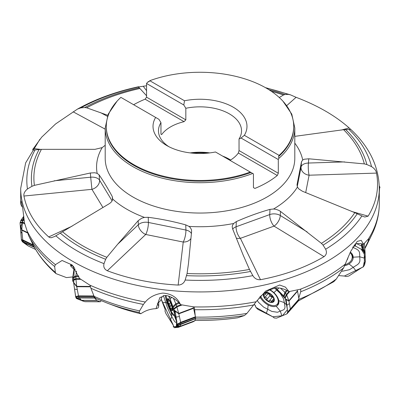 <?xml version="1.0" encoding="UTF-8"?>
<svg xmlns="http://www.w3.org/2000/svg" width="400" height="400" viewBox="0 0 400 400"><rect width="100%" height="100%" fill="white"/><g stroke="black" fill="none" stroke-linecap="round" stroke-linejoin="round"><path stroke-width="0.6" d="M364.775 248.29L368.155 241.34L368.695 238.6L363.5 244.24C360.08 243.29 357.18 243.3 354.79 244.27M298.77 298.08L300.715 291.775L300.775 289.15L289.015 291.61C284.63 288.945 280.13 287.675 275.515 287.8L269.1 290.13L264.55 292.99L259.805 296.98M195.225 315.715L194.36 306.995L180.53 304.655C177.415 300.585 173.385 297.71 168.435 296.045C165.52 295.27 163.675 295.3 162.89 296.13L162.73 296.595L159.86 297.57L157.965 303.09L157.34 303.505L158.745 306.09L158.12 307.91L156.045 308.665C151.05 308.87 146.55 310.2 142.54 312.65L140.775 313.75L139.065 312.44L139.595 310.89L143.395 304.425L145.325 302.03C149.39 297.135 155.205 294.155 162.76 293.095C171.4 293.635 177.325 297.49 180.53 304.655M139.065 312.44A170.615 98.505 180 0 1 107.48 303.195L95.57 298.335L94.115 296.37L90.88 288.25L90.1 285.325L79.485 278.395L72.125 264.96L62.09 260.495L55.395 264.65L54.66 266.54A178.57 103.095 180 0 1 28.635 235.635L24.47 222.86L22.69 207.81L21.1 201.075L20.705 203.89L21.435 205.78L22.63 207.435M33.47 245.475L28.635 235.635M333.79 281.71L336.29 279.06L343.58 267.94L350.695 251.39L357.2 241.43L361.23 240.325L363.5 244.24M195.005 320.39A157.235 90.78 0 0 0 237.695 317.785L244.37 315.55L246.9 313.425L256.135 301.76L265.715 291.04L279.635 285.01L285.41 287.115L289.015 291.61M156.045 308.665L157.575 304.215M161.98 296.705A8.715 1.64 -110.6 0 0 161.945 296.785L160.66 300.53L157.965 303.09M72.775 276.92L66.47 277.59L56.03 273.635L55.365 272.43L54.66 266.54M73.955 269.405L70.505 265.75L70.685 265.325M73.41 266.375C71.33 264.665 70.475 264.19 70.855 264.94L70.65 264.625M71.355 265.47A8.715 2.69 -89.7 0 1 71.84 265.335A8.715 2.69 -89.7 0 1 72.665 265.76L70.505 265.75L71.355 265.47L70.895 264.595M72.665 265.76L73.875 267.05M107.48 303.195L113.54 305.48A157.235 90.78 0 0 0 140.775 313.75M278.8 158.4L278.305 159.535L278.305 173.24L277.29 175.5A94.8 54.735 180 0 1 254.895 188.435L253.44 187.595L253.44 173.89L252.705 173.465A94.8 54.735 180 0 1 155.33 176.25A94.8 54.735 180 0 1 105.2 127.97L105.2 158.315A94.8 54.735 0 0 0 200 213.045A94.8 54.735 0 0 0 294.8 158.315L294.8 127.97A94.8 54.735 180 0 1 278.8 158.4L278.625 156.52A93.71 54.105 0 0 0 293.71 127.08L293.71 126.37A93.71 54.105 180 0 1 279.11 155.375L278.625 156.52M133.635 104.725A94.8 54.735 180 0 1 145.105 99.185L146.56 97.175L185.83 119.85L184.055 121.67A41.53 23.975 0 0 0 161.655 134.6L160.965 134.205L160.965 122.635L158.935 119.33L120.89 97.365A93.71 54.105 180 0 0 106.29 126.37A93.71 54.105 180 0 0 154.865 173.785A93.71 54.105 180 0 0 250.235 172.045L215.485 151.98A46.98 27.125 180 0 1 166.78 145.55A46.98 27.125 180 0 1 155.645 117.43M146.56 83.475L183.8 104.975L184.515 100.765L149.765 80.7L149.01 81.69L147.595 82.14L146.56 83.475L146.56 97.175M278.305 159.535L241.065 138.035L244.355 135.31L279.11 155.375M106.29 126.37L106.29 127.08A93.71 54.105 0 0 0 155.26 174.62A93.71 54.105 0 0 0 250.99 172.475L250.235 172.045M250.99 172.475L252.705 173.465M297.435 187.05L298.805 188.915L302.435 191.255L354.815 212.66L361.89 215.93L364.77 217.03L368.11 216.155C376.47 202.54 379.275 188.19 376.515 173.1C376.145 170.66 374.475 168.495 371.515 166.6L366.85 164.535L364.33 163.895L308.77 158.79L304.17 159.245L302.715 160.005L301.515 161.7L297.065 184.505L297.435 187.05A103.43 59.715 180 0 1 273.54 209.01L276.015 209.34L278.79 210.345L280.495 211.41L321.42 243.345A166.11 95.905 0 0 0 354.815 212.66M232.715 229.13A8.715 5.44 -177.3 0 1 236.085 226.78L236.33 221.595L233.625 223.49L232.455 225.415L232.215 226.7L232.58 228.795L243.175 255.105L249.45 269.45L252.85 275.635C254.64 278.6 257.185 279.955 260.485 279.71C284.685 275.08 305.865 267.395 324.025 256.66C326.515 254.81 327.055 252.33 325.655 249.22L323.08 245.145L321.42 243.345M191.61 231.46L191.455 229.71L190.38 227.675L188.985 226.39L185.76 224.885C173.22 221.44 160.715 218.91 148.24 217.305L144.49 217.405L141.665 218.22L138.195 220.67L117.69 244.225L106.85 257.305L105.65 259.29L104.015 263.64C103.23 266.885 104.33 269.26 107.31 270.76C129.055 278.905 152.665 283.675 178.145 285.07C181.625 284.875 183.97 283.2 185.175 280.035L187.075 273.51L188.45 263.72L191.61 231.46M109.04 203.835C111.185 202.49 112.415 200.9 112.725 199.065L112.255 196.53C107.8 188.355 103.42 181.135 99.125 174.87L97.155 173.375L94.805 172.75L90.35 172.995L34.395 185.36L31.91 186.325L27.455 188.98C24.695 191.24 23.525 193.595 23.935 196.035C26.895 211.05 35.155 224.68 48.72 236.93L49.625 237.51L51.185 237.75L54.73 236.46L109.04 203.835M107.73 115.27L86.64 107.795L84.745 107.545L80.83 107.875L77.485 109.085L55.6 123.95L41.685 137.17L32.665 149.575L32.8 149.98L33.55 150.025L41.42 149.345L94.965 149.34L102.185 147.605L105.2 145.28M146.56 85.765L138.495 86.955L146.65 95.84M294.8 136.36L343.6 129.69L350.435 129.395L349.145 127.945C335.36 115.725 317.67 105.51 296.085 97.31L290.305 94.78L288.225 94.38L284.98 94.52L283.5 94.99L279.26 97.505M297.015 184.86L297.005 185.215M236.33 221.595C247.59 216.605 258.805 212.535 269.985 209.385L273.54 209.01M138.665 86.715L138.495 86.955A173.18 99.985 0 0 0 80.83 107.875M54.185 180.8L90.695 177.2L91.93 189.33L23.935 196.035M117.69 244.225L138.315 224.74A8.715 5.49 178.3 0 1 148.395 222.465L148.24 217.305M138.195 220.67L138.315 224.74A8.715 5.53 -133.4 0 0 145.725 234.47L107.31 270.76M190.935 238.485A8.715 6.74 6.8 0 1 183.24 242.045L145.725 234.47A8.715 2.35 -78.6 0 0 148.395 222.465L185.91 230.045L185.76 224.885M236.335 238.12A8.715 6.445 154.1 0 0 240.39 238.33A8.715 3.785 -109.9 0 1 236.085 226.78L269.74 214.57A8.715 5.44 -177.3 0 1 280.3 215.505A8.715 4.49 -58.6 0 1 274.04 226.12L240.39 238.33L260.485 279.71M297.245 186.585L301.055 167.085A8.715 5.075 -175.1 0 1 308.405 163.04A8.715 1.4 -91.8 0 0 309.09 175.205L305.695 192.605M149.765 80.7A93.71 54.105 180 0 1 245.135 78.955A93.71 54.105 180 0 1 293.71 126.37M184.515 100.765A46.98 27.125 180 0 1 233.22 107.19A46.98 27.125 180 0 1 244.355 135.31M168.825 146.66A41.53 23.975 180 0 1 158.47 130.82A41.53 23.975 180 0 1 160.965 122.635M241.065 138.035L239.035 139L239.035 150.57L238.345 153.015A41.53 23.975 0 0 1 230.025 160.375M185.83 119.85L185.83 108.28A41.53 23.975 180 0 1 241.53 130.82A41.53 23.975 180 0 1 239.035 139M185.83 108.28L183.8 104.975M190.195 152.895A41.53 23.975 180 0 1 209.805 152.895M222.56 156.065A41.53 23.975 180 0 1 229.365 159.24A41.53 23.975 180 0 1 230.63 160M230.115 159.685A43.71 25.235 0 0 0 223.94 156.86M207.665 153.13A43.71 25.235 0 0 0 192.335 153.13M239.035 150.57L278.305 173.24M277.29 175.5L238.345 153.015M184.055 121.67L145.105 99.185M158.745 306.09L158.705 302.385M168.64 299.39L167.84 298.92A6.115 1.15 69.4 0 1 168.335 299.105A6.115 1.15 69.4 0 1 169.83 301.36A6.115 1.15 69.4 0 1 171.995 307.08A6.115 1.15 69.4 0 1 172.395 309.91A6.115 1.15 69.4 0 1 172.175 310.36A6.115 1.15 69.4 0 1 170.185 307.92A6.115 1.15 69.4 0 1 168.02 302.2A6.115 1.15 69.4 0 1 167.84 298.92L168.19 299.65C169.085 300.575 169.11 301.085 168.275 301.18L168.02 302.2L168.87 303.61L170.575 302.97L168.87 303.61M166.13 295.535A10.895 2.05 -110.6 0 0 167.285 301.62M169.95 308.71A10.895 2.05 -110.6 0 0 174.245 314.69A10.895 2.05 -110.6 0 0 174.695 313.13M172.45 309.44L172.165 310.365M172.175 310.36L171.97 309.62C172.03 308.35 171.72 307.97 171.04 308.48L170.89 308.655M171.02 308.52L170.185 307.92L169.995 304.95L168.905 303.61M172.19 307.895L171.04 308.48M169.555 300.84L168.275 301.18M168.15 299.62L168.645 299.435M169.895 306.305L171.585 305.67M171.96 309.67L172.415 309.5M268.99 293.31L265.1 292.74A6.115 3.51 40.9 0 1 270.055 293.88A6.115 3.51 40.9 0 1 273.79 298.49A6.115 3.51 40.9 0 1 272.57 301.965A6.115 3.51 40.9 0 1 267.615 300.83A6.115 3.51 40.9 0 1 263.88 296.215A6.115 3.51 40.9 0 1 265.1 292.74L264.885 293.42L265.37 294.29L264.31 295.06L263.88 296.215L264.995 297.255L268.155 293.61L269.4 294.56A4.745 2.725 40.9 0 1 268.615 293.35M260.69 296.235A10.895 6.255 -139.1 0 0 268.9 304.415A10.895 6.255 -139.1 0 0 277.305 304.22A10.895 6.255 -139.1 0 0 275.42 294.675A10.895 6.255 -139.1 0 0 269.46 289.855M268.885 293.295L271.255 294.885L273 297.04L273.79 298.49L273.7 299.255L273.295 299.16L273.81 298.565M273.86 299.32L273.9 299.025M273.895 298.97L273.675 299.225C273.145 298.96 272.955 299.5 273.105 300.845L272.57 301.965L271.44 301.475C270.8 300.315 270.025 300.14 269.13 300.945L269.045 301.105M272.98 301.69L272.57 301.965M269.115 300.99L267.615 300.83L266.785 299.395C266.99 298.13 266.41 297.41 265.04 297.24L264.995 297.255M272.275 297.315L269.13 300.945M263.95 295.225L264.31 295.06M265.1 292.74L264.885 293.42L265.565 292.635M273.025 297.065A4.745 2.725 40.9 0 1 269.4 294.56L269.93 295.765L272.085 297.47M267.56 293.11L268.155 293.61M272.32 297.2L273.045 297.09M271.45 301.53L273.095 299.63M345.25 264.625A10.895 7.655 175.8 0 0 352.215 256.82A10.895 7.655 175.8 0 0 350.07 252.705M352.215 256.82L352.06 254.735A10.895 7.655 175.8 0 0 351.865 253.625M379.37 186.05L380 187.435L379.65 187.8L379.3 192.215L379.25 185.92M363.145 267.045L364.5 260.75L364.355 254.125L361.205 249.235L354.08 245.32L362.295 249.82L364.26 252.31L364.445 265.23L363.205 266.995L362.375 267.215L348.745 276.05L346.065 276.535L344.745 276.075L338.56 275.59L344.36 276.055L362.795 267.11M344.795 265.705A11.845 8.325 175.8 0 0 348.995 263.94A11.845 8.325 175.8 0 0 353.19 257.185A11.845 8.325 175.8 0 0 352.98 255.85A11.845 8.325 175.8 0 0 350.355 252.105M341.51 271.095L342.565 271.205L349.51 269.685L356.975 264.97C358.95 263.675 359.925 262.1 359.905 260.25L359.63 253.38C359.505 251.53 358.405 250.075 356.335 249.005L352.435 247.08M364 251.965L365.095 253.135L363.385 248.07L363.61 251.115M362.865 250.25L362.155 246.5L361.585 246.075L362.295 249.82M361.42 243.765L361.585 246.075L356.775 243.7M362.885 244.075L363.145 247.65L362.155 246.5L361.965 243.87M363.1 244.135L363.855 251.535M365.31 261.6L365.15 253.44L364.385 243.41M364.32 252.62L365.095 253.135M365.45 261L364.445 265.23M259.99 296.825A11.845 6.8 -139.1 0 0 260.625 297.985A11.845 6.8 -139.1 0 0 268.14 304.98A11.845 6.8 -139.1 0 0 276.215 306.19A11.845 6.8 -139.1 0 0 278.235 304.51A11.845 6.8 -139.1 0 0 278.775 300.7A11.845 6.8 -139.1 0 0 273.885 292.645A11.845 6.8 -139.1 0 0 269.745 289.665M257.195 300.285L258.355 302.2L263.605 307.09L271.84 311.425L277.485 312.27L283.1 310.005C284.58 309.36 285.175 308.08 284.89 306.17L283.66 299.015L280.24 293.385L274.37 287.915M287.66 312.52L290.295 309.55L290.33 308.985L287.695 311.955L286.865 313.905L276.56 318.14L274.315 317.97L272.79 316.79L282.435 315.73L287.42 309.73L285.41 298.845L275.61 287.8L283.605 295.95L285.355 298.74L286.125 299.28L287.665 311.785M284.15 296.585L285.44 292.95L284.9 292.31L283.605 295.95M286.645 290.3L284.9 292.31L280.49 288.205M298.905 299.62L287.145 313.665L298.29 301.035L298.935 299.055L290.33 308.985L288.975 301.11L286.705 294.985L286.44 294.47L284.905 297.735M288.955 291.575L286.44 294.47L285.44 292.95L287.4 290.685M289.73 291.5L286.705 294.985L285.17 298.25M298.935 299.055L297.49 290.85L288.885 300.78L286.125 299.28M297.585 291.18L288.975 301.11L286.23 299.62M255.905 307.37L272.79 316.79L257.9 309.365L255.955 307.445L255.565 306.02L254.37 304.19L255.755 306.74M297.49 290.85L297.19 290.04M170.18 299.12A11.845 2.225 -110.6 0 0 168.545 296.085M173.295 326.565L176.725 326.65L176.805 321.125L169.12 296.28L174.11 309.895L175.195 311.085L177.35 325.95L177.91 326.06L174.385 327.695L173.32 326.615L173.415 325.46L166.095 313.865L165.055 311.385L165.16 309.565L161.15 299.105L173.415 325.46L173.425 326.15M165.45 295.485A11.845 2.225 -110.6 0 0 167.24 303.21A11.845 2.225 -110.6 0 0 171.195 312.36A11.845 2.225 -110.6 0 0 174.32 315.67A11.845 2.225 -110.6 0 0 174.27 310.65A11.845 2.225 -110.6 0 0 173.925 309.245M163.475 295.7L167.17 306.99L169.935 313.385L173.675 319.96C174.675 321.695 175.405 322.47 175.86 322.275L176.895 321.7M173.29 307.36L176.09 304.49L175.78 303.695L172.985 306.565M178.77 302.57L175.78 303.695L173.46 298.325M177.39 324.725L180.79 322.885L178.815 313.825L176.72 306.32L173.77 308.74M180.92 304.74L176.72 306.32L176.09 304.49L179.39 303.25M182.06 304.98L176.91 306.915L173.955 309.34M178.1 327.265L193.055 321.8L194.84 320.805L195.58 318.645L195.46 316.765L193.48 307.915L178.725 313.46L175.095 310.765M193.57 308.28L178.815 313.825L175.205 311.145M174.185 327.62L178.295 327.345L180.14 326.27L177.88 326.135M195.46 316.765L180.705 322.31L177.3 324.15M194.895 320.725L180.14 326.27L180.845 323.92L177.43 325.505M195.6 318.375L180.845 323.92L180.79 322.885L195.545 317.335M195.58 318.645L177.41 325.775M194.84 320.805L180.085 326.35L177.865 326.145M174.32 315.67A11.845 2.225 -110.6 0 0 174.325 315.67L176.675 321.825L176.265 326.855L179.52 326.665M193.48 307.915L193.185 306.85M75.665 296.92L73.685 283.035L74.25 267.555L72.675 277.615L72.65 279.93L72.75 281.165L73.58 282.38L75.755 297.175L76.485 298.53L84.885 301.68L77.555 298.945M72.635 278.46L75.87 276.72L75.915 275.875L72.675 277.615M78.615 275.89L75.915 275.875L76.46 271.125M82.09 300.77L75.755 297.17L78.625 296.51L76.745 286.73L75.89 278.67L72.65 279.93M79.89 278.695L75.89 278.67L75.87 276.72L78.925 276.735M80.79 279.34L75.93 279.31L72.69 280.57M90.32 286.415L76.69 286.335L73.58 282.38M90.42 286.81L76.745 286.73L73.65 282.795M101.25 300.765L100.155 301.765L96.865 300.49L94.555 298.03L93.715 295.975L78.45 295.885L75.58 296.55M96.73 300.395L81.465 300.31L79.11 297.65L76.12 298.035M94.375 297.735L79.11 297.65L78.625 296.51L93.89 296.595M94.555 298.03L79.285 297.945L76.3 298.33M96.865 300.49L81.595 300.405L77.705 299.05M85.15 301.615L100.42 301.7M93.715 295.975L93.505 294.84M21.46 240.1L20.555 228.17L23.83 216.215L21.005 220.15L20.05 222.935L21.38 239.705L22.44 241.82L28.065 245.82L23.55 241.87L22.13 241.43M20.63 220.92L23.065 220.24L23.445 219.475L21.005 220.15M24.205 219.845L23.445 219.475L24.08 218.555M25.56 243.695L21.575 240.39L22.82 240.505L21.755 230.175L22.47 222.085L20.175 222.31M24.535 223.085L22.47 222.085L23.065 220.24L24.295 220.84M24.765 223.885L22.34 222.71L20.05 222.935M27.845 232.715L21.755 229.77L20.35 224.965M27.895 233.145L21.755 230.175L20.355 225.39M34.755 247.875L33.5 246.685L32.57 244.625L22.62 239.81L21.38 239.705M33.5 246.685L23.55 241.87L22.82 240.505L32.765 245.32M33.805 247.075L22.44 241.82M28.31 245.98L35.69 249.51M32.57 244.625L32.46 243.435M161.945 296.785L159.86 297.57M368.415 238.96A179.3 103.515 0 0 0 379.3 203.445L379.3 188.415A179.3 103.515 180 0 1 268.615 284.055A179.3 103.515 180 0 1 73.215 261.615A179.3 103.515 180 0 1 20.7 188.415L20.7 203.445A179.3 103.515 0 0 0 20.705 203.89M27.59 231.865A179.3 103.515 0 0 0 55.395 264.65M89.455 284.945A179.3 103.515 0 0 0 145.325 302.03M193.54 306.895A179.3 103.515 0 0 0 256.135 301.76M300.095 289.33A179.3 103.515 0 0 0 345.505 263.93M364.8 248.635A173.77 100.325 0 0 0 367.2 244.14L371.825 234.715A178.57 103.095 180 0 1 368.155 241.34M298.96 299.29A173.77 100.325 0 0 0 336.29 279.06M343.58 267.94A178.57 103.095 180 0 1 300.715 291.775M244.37 315.55A170.615 98.505 180 0 1 195.49 318.905M195.525 317.115A173.77 100.325 0 0 0 246.9 313.425M253.755 304.955A178.57 103.095 180 0 1 194.805 309.695M94.115 296.37A173.77 100.325 0 0 0 139.595 310.89M143.395 304.425A178.57 103.095 180 0 1 90.88 288.25M33.35 245.245A173.77 100.325 0 0 0 55.365 272.43M357.245 213.755A168.62 97.355 180 0 1 323.08 245.145M325.655 249.22A173.18 99.985 0 0 0 361.89 215.93M233.625 223.49A103.43 59.715 180 0 1 188.985 226.39M187.075 273.51A166.11 95.905 0 0 0 249.45 269.45M250.44 271.5A168.62 97.355 180 0 1 186.63 275.65M185.175 280.035A173.18 99.985 0 0 0 252.85 275.635M144.49 217.405A103.43 59.715 180 0 1 112.725 199.065M62.465 231.675A166.11 95.905 0 0 0 106.85 257.305M105.65 259.29A168.62 97.355 180 0 1 60.245 233.075M55.855 235.835A173.18 99.985 0 0 0 77.545 251.12A173.18 99.985 0 0 0 104.015 263.64M97.155 173.375A103.43 59.715 180 0 1 102.185 147.605M41.42 149.345A166.11 95.905 0 0 0 34.395 185.36M31.91 186.325A168.62 97.355 180 0 1 39.1 149.48M35.08 149.905A173.18 99.985 0 0 0 27.455 188.98M139.79 88.515A166.11 95.905 0 0 0 86.64 107.795M84.745 107.545A168.62 97.355 180 0 1 139.115 87.82M283.5 94.99A166.11 95.905 0 0 0 271.345 91.29M269.035 89.785A168.62 97.355 180 0 1 284.98 94.52M288.225 94.38A173.18 99.985 0 0 0 266.055 87.995M364.33 163.895A166.11 95.905 0 0 0 343.6 129.69M294.8 143.135A103.43 59.715 180 0 1 302.715 160.005M371.515 166.6A173.18 99.985 0 0 0 349.02 129.485M345.64 129.54A168.62 97.355 180 0 1 366.85 164.535M296.085 97.31L286.725 105.635M341.27 130.07L349.145 127.945M143.3 86.36L146.56 90.665M100.48 112.59L107.335 116.295M33.21 148.495L40.385 149.36M105.2 129.16L73.14 111.81M90.35 172.995L90.695 177.2A8.715 5.185 175.3 0 1 99.565 180.19L99.125 174.87M102.955 207.525L91.93 189.33A8.715 6.72 -31.2 0 0 99.565 180.19L112.09 200.86M112.53 199.89L112.255 196.53M48.72 236.93L72.075 226.18M178.145 285.07L183.24 242.045A8.715 2.35 -78.6 0 0 185.91 230.045A8.715 5.49 178.3 0 1 191.405 233.59M324.025 256.66L274.04 226.12A8.715 3.785 -109.9 0 1 269.74 214.57L269.985 209.385M307.14 231.905L280.3 215.505L280.495 211.41M376.515 173.1L309.09 175.205A8.715 7.075 -169 0 1 301.055 167.085L301.515 161.7M344.61 161.91L308.405 163.04L308.77 158.79M351.61 211.435L368.11 216.155M171.125 304.12A6.54 1.23 -110.6 0 0 167.445 299.605A6.54 1.23 -110.6 0 0 171.455 310.195A6.54 1.23 -110.6 0 0 171.125 304.12M168.19 299.65L168.675 299.47M169.92 306.28L171.58 305.655M171.97 309.62L172.41 309.455M263.43 293.93A6.54 3.755 -139.1 0 0 270.47 302.365A6.54 3.755 -139.1 0 0 272.645 295.91A6.54 3.755 -139.1 0 0 265.605 292.245M264.93 293.435L265.63 292.63M266.785 299.395L269.93 295.765L266.785 299.395M265.04 297.24L268.185 293.61M271.44 301.475L273.115 299.545M346.9 260.165A6.54 4.595 175.8 0 0 347.895 257.655M355.59 243.98L355.29 245.985L353.475 246.27M365.245 255.825L364.44 258.125L359.77 256.815L353.19 257.185M356.3 271.25L353.245 267.33L348.995 263.94M365.145 253.37L364.42 243.38L365.15 253.405M352.005 258.76A11.53 8.105 175.8 0 0 352.715 255.085M278.92 287.955L273.885 292.645M260.625 297.985L258.855 298.13M289.4 303.595L286.895 305.275L284.275 302.595L278.775 300.7M268.14 304.98L267.725 309.26L266.245 313.595M281.93 315.94L280.295 311.14L276.215 306.19M276.77 304.72A11.53 6.62 -139.1 0 0 277.225 304.565A11.53 6.62 -139.1 0 0 278.63 303.645M172.055 297.55L169.955 298.52M167.24 303.21L165.65 302.435L162.515 302.665M175.385 312.265L174.27 310.65M179.41 316.505L176.16 317.105M171.195 312.36L171.805 316.675L170.19 320.43M75.285 269.1L73.985 269.245M77.285 289.625L74.53 289.095M82.635 300.805L79.665 299.83M22.03 233.215L20.825 231.95M364.805 248.66L367.2 244.14M371.825 234.715C376.77 224.63 379.26 214.205 379.3 203.445M298.41 300.905L333.87 281.65M33.405 245.35C38.715 255.63 46.255 265.06 56.03 273.635M20.705 203.92L20.7 203.445M379.3 188.415C378.855 166.24 369.155 146.4 350.2 128.885M20.7 188.415L25.65 162.865L39.885 139.28M77.485 109.085C95.38 99.135 115.775 91.675 138.665 86.71M265.4 87.62L290.305 94.78M188.48 263.465L188.45 263.73M148.285 81.69L149.3 81.31M282.985 101.24L291.785 114.13L294.8 127.97M117.015 101.24L108.215 114.13L105.2 127.97M167.28 301.605L169.955 308.72M174.75 314.5L174.245 314.69M278.87 302.415L277.305 304.22M265.155 294.645L266.705 292.86M365.42 261.3L364.56 264.93M298.365 300.96L287.2 313.61M193.045 321.805L178.285 327.35L174.355 327.705M84.9 301.685L82.01 300.76M84.965 301.695L100.235 301.78M28.15 245.885L24.065 243.03"/></g></svg>

